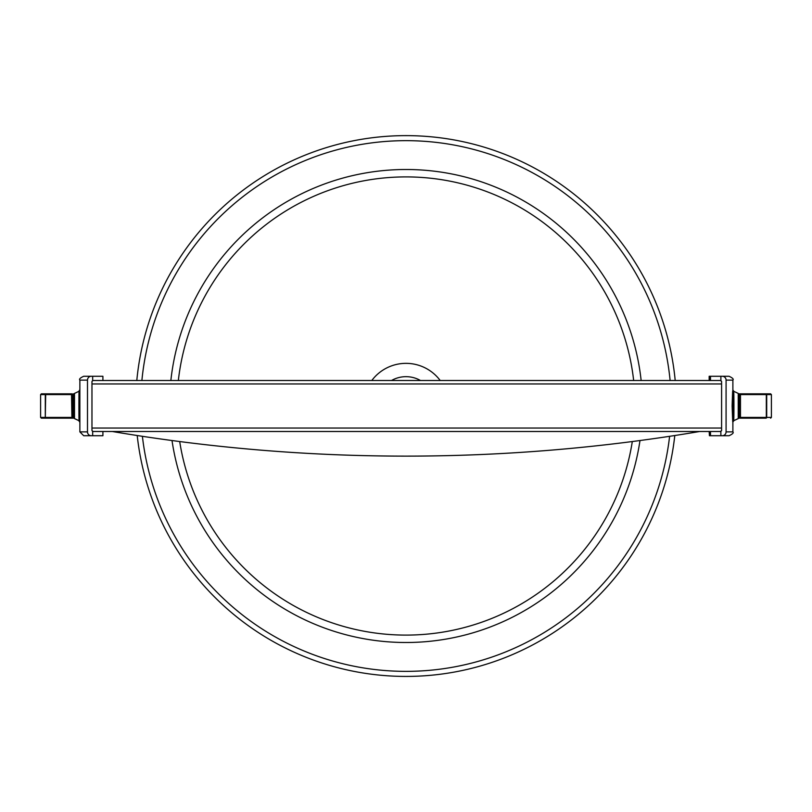 <?xml version="1.0" encoding="UTF-8"?>
<svg xmlns="http://www.w3.org/2000/svg" width="812" height="812" viewBox="0 0 812 812"><rect width="100%" height="100%" fill="white"/><g stroke="black" fill="none" stroke-linecap="round" stroke-linejoin="round"><path stroke-width="1.22" d="M738.818 393.83L748.014 393.83L740.077 393.83L740.463 394.591L739.316 394.591L739.316 417.409L740.463 417.409L740.077 418.17L765.939 418.17L766.701 417.409L766.701 394.591A0.771 0.761 -90 0 0 765.939 393.83L740.077 393.83A0.771 0.751 -90 0 0 739.326 394.591L739.316 417.409A0.771 0.751 -90 0 0 740.077 418.17L765.939 418.17A0.771 0.761 -90 0 0 766.701 417.409L771.4 417.409L770.629 418.17M771.4 394.591L766.325 394.591L766.325 417.409L740.463 417.409L740.463 394.591L766.325 394.591L765.939 393.83L770.629 393.83L771.4 394.591L771.4 417.409M72.684 394.591A0.771 0.771 0 0 0 71.923 393.83A0.771 0.751 90 0 1 72.674 394.591L72.684 417.409L45.675 417.409L46.061 418.17A0.771 0.761 90 0 1 45.299 417.409L45.675 394.591L40.6 394.591L41.371 393.83L46.061 393.83L45.675 394.591L71.537 394.591L71.923 418.17A0.771 0.751 90 0 0 72.674 417.409L72.684 394.591L71.537 394.591L71.923 393.83L46.061 393.83A0.771 0.761 90 0 0 45.299 394.591L45.299 417.409L40.6 417.409L41.371 418.17L73.912 418.17M738.818 418.17L739.387 417.733M748.014 418.17L740.077 418.17A0.771 0.771 0 0 1 739.316 417.409M73.912 393.83L73.384 393.83L73.384 418.17M41.371 393.83L63.417 393.83M720.883 380.503L92.669 380.503M92.669 431.497L720.883 431.497M92.669 435.719L91.218 435.719A3.837 3.725 -90 0 1 87.493 431.882L87.493 380.117A3.837 3.725 -90 0 1 91.218 376.281L92.669 376.281L92.669 380.889A0.771 0.741 -90 0 0 91.969 381.65L91.969 430.35A0.771 0.741 90 0 0 92.669 431.111L92.669 435.719L102.911 435.719L102.911 431.497L710.48 431.497L710.48 435.719L720.883 435.719L720.853 431.111M91.218 376.281L83.697 376.281C80.165 377.905 78.896 379.184 79.87 380.117L87.493 380.117M102.911 376.281L102.911 380.503L102.911 376.281L92.669 376.281M91.218 435.719L83.697 435.719L91.218 435.719M79.038 396.357L78.947 394.449M79.271 406C78.805 356.509 78.815 455.481 79.271 406M73.384 395.139L74.491 393.404L74.491 418.596L78.754 420.586L79.87 422.301L79.86 389.689L78.754 391.404M726.08 431.882A3.837 3.735 90 0 1 722.345 435.719L729.054 435.719C732.586 434.095 733.865 432.816 732.881 431.882L726.08 431.882L726.08 380.117L732.881 380.117C733.865 379.184 732.586 377.905 729.054 376.281L722.345 376.281A3.837 3.735 90 0 1 726.08 380.117M722.345 435.719L720.883 435.719M710.683 435.719L709.434 435.719L709.434 431.497M709.17 431.497L709.434 435.719M720.883 431.111A0.771 0.751 90 0 0 721.594 430.35L721.594 381.65A0.771 0.751 -90 0 0 720.883 380.889L720.883 376.281L722.345 376.281M710.48 380.503L710.48 376.281L729.054 376.281M710.48 376.281L709.17 376.281L709.17 380.503M733.256 406C734.16 455.491 734.149 356.519 733.256 406M732.881 389.801L732.881 380.117M732.13 406C732.8 383.528 732.972 385.893 732.647 413.125C732.942 426.838 732.769 424.463 732.13 406M732.881 431.882L732.881 422.24M739.285 417.348L739.346 418.17L749.314 418.17M391.506 380.503A29.333 29.333 0 0 1 420.494 380.503M371.805 380.503A42.66 42.66 0 0 1 440.195 380.503M675.198 380.503A270.406 270.406 0 0 0 136.802 380.503M137.208 435.516A270.406 270.406 0 0 0 674.792 435.516M91.969 383.954L721.594 383.954M721.594 428.046L91.969 428.046M87.493 431.882L79.87 431.882L83.697 435.719M739.316 394.774L738.24 393.404L738.24 418.596L733.987 420.575M739.245 414.242L739.316 416.607M739.316 395.393L739.245 397.758M709.434 380.503L709.434 376.281M669.606 436.318A265.341 265.341 0 0 1 142.394 436.318M141.887 380.503A265.341 265.341 0 0 1 670.113 380.503M632.304 441.545A229.075 229.075 0 0 1 179.696 441.545M178.346 380.503A229.075 229.075 0 0 1 633.654 380.503M641.145 380.503A236.525 236.525 0 0 0 170.855 380.503M172.012 440.53A236.525 236.525 0 0 0 639.988 440.53M740.077 393.83A0.771 0.771 0 0 0 739.316 394.591M71.923 418.17A0.771 0.771 0 0 0 72.684 417.409M40.6 394.591L40.6 417.409M74.491 418.596L73.384 416.86M74.491 393.404L78.754 391.414M79.87 380.117L79.87 389.679M79.87 422.311L79.87 431.882M739.316 417.226L738.24 418.596M738.24 393.404L733.977 391.414M732.891 390.034L733.967 391.414M732.891 421.976L733.977 420.596M749.314 393.83L739.346 393.83M112.3 431.497A1763.735 1763.735 0 0 0 699.7 431.497"/></g></svg>
